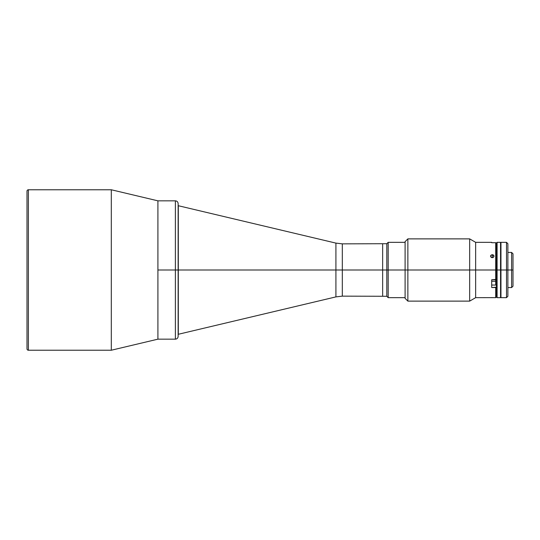 <?xml version="1.0" encoding="UTF-8"?>
<svg xmlns="http://www.w3.org/2000/svg" width="540" height="540" viewBox="0 0 540 540"><rect width="100%" height="100%" fill="white"/><g stroke="black" fill="none" stroke-linecap="round" stroke-linejoin="round"><path stroke-width="0.81" d="M27 348.469L27 191.153A1.384 1.384 0 0 1 28.384 189.769L111.308 189.769L157.916 200.833L111.308 189.769L111.308 350.231L28.384 350.231A1.384 1.384 0 0 1 27 348.847A1.384 1.384 0 0 0 28.384 350.231L111.308 350.231L157.916 339.167L111.308 350.231L111.308 189.769L28.384 189.769L28.384 350.231L28.384 189.769A1.384 1.384 0 0 0 27 191.153L27 348.847M175.372 200.833L157.916 200.833L157.916 339.167L157.916 200.833L157.916 270L175.372 270L175.372 200.833C177.053 201.001 177.971 201.926 178.139 203.6L178.139 203.6M178.301 270L178.301 334.321L178.301 270L335.921 270L178.301 270L178.301 205.679L178.301 270M178.139 334.321L335.921 296.892L335.921 243.108L335.921 296.892L335.921 270L342.313 270L342.313 243.857L342.313 270L335.921 270L335.921 243.108L342.313 243.857L342.313 296.143L386.802 296.285L386.802 270L405.101 270L388.186 270L388.186 242.332L388.186 270L386.802 270L386.802 243.716L386.802 270L342.313 270L386.802 270L386.802 296.285L388.186 297.668L388.186 270L388.186 297.668L405.101 297.668M342.313 270L342.313 296.143L342.313 270M342.313 243.857L382.651 243.716L382.651 296.156M382.651 243.844L382.651 296.285M496.402 243.027L496.402 270L497.09 270L497.09 297.668L497.09 270L500.553 270L500.83 242.474L500.553 297.668L500.553 242.332L497.09 242.332L496.402 243.027L496.402 270L497.09 270L497.09 242.332L497.09 270L500.83 270L500.965 242.332L500.965 270L506.5 270L506.5 242.332L506.5 270L507.884 270L507.884 243.716L507.884 296.285L507.884 270L506.5 270L506.5 297.668L506.5 270L500.965 270L500.965 297.668L506.5 297.668L507.884 296.285M500.965 242.467L500.965 297.668M511.616 270L511.616 252.43L511.616 270L513 270L513 253.814L513 270L511.616 270L511.616 287.57L511.616 270L507.884 270L511.616 270M513 286.187L513 270L513 286.187L511.616 287.57L507.884 287.57M500.553 242.811L500.553 242.332M496.402 243.405L495.707 242.703L496.402 243.405L495.707 242.703L495.707 270L495.707 242.703L496.402 243.405L496.402 270L475.652 270L475.652 297.668L475.652 270L469.665 270L469.665 301.124L469.665 270L407.869 270L407.869 301.124L407.869 270L405.101 270L405.101 298.357L405.101 241.643L405.101 270L407.869 270L407.869 238.876L407.869 270L469.665 270L469.665 238.876L469.665 270L475.652 270L475.652 242.332L475.652 270L496.402 270L496.402 296.973L496.402 287.192L495.707 287.543L495.707 297.668L495.707 287.543L491.697 287.543L491.697 279.754L496.402 279.403L496.402 270L496.402 296.973L495.707 297.668L493.85 297.655M175.372 339.167L175.372 270L175.372 339.167L175.372 270L157.916 270L157.916 339.167L175.372 339.167C177.053 338.999 177.971 338.074 178.139 336.4L178.139 270L175.372 270L175.372 200.833L175.372 270L178.139 270L178.139 203.924M178.139 270L178.139 336.4L178.139 270M491.697 242.332L491.697 242.703L495.707 242.703L491.697 242.703L491.697 242.332L475.652 242.332L469.665 238.876L407.869 238.876L405.101 241.643M491.913 254.725L493.85 255.596L493.85 256.743L492.912 257.573L491.589 257.573L490.651 256.743L490.651 255.596L491.913 254.725M490.813 255.346L492.251 254.698L492.251 257.695L490.651 256.743L490.651 255.596M493.979 256.169L493.85 255.596L493.472 257.243L492.251 257.695L492.251 254.698L493.688 255.346M490.651 256.743L490.523 256.169M496.402 287.192L491.697 287.543L491.697 279.754L495.707 279.754L495.707 270L495.707 279.754L496.402 279.403M405.101 298.357L407.869 301.124L469.665 301.124L475.652 297.668L493.472 297.641M491.285 297.628L492.588 297.614M495.707 282.602L496.402 282.744M493.472 255.123L492.912 254.806M491.697 285.046L495.707 285.046L495.707 281.239L491.697 281.239L495.707 281.239L495.707 279.754M342.313 296.143L335.921 296.892M178.139 205.679L335.921 243.108M382.651 243.716L386.802 243.716L388.186 242.332L405.101 242.332M500.965 242.332L506.5 242.332L507.884 243.716M513 253.814L511.616 252.43L507.884 252.43M500.553 297.668L497.09 297.668L496.402 296.973M500.553 297.526L500.965 297.526"/></g></svg>
